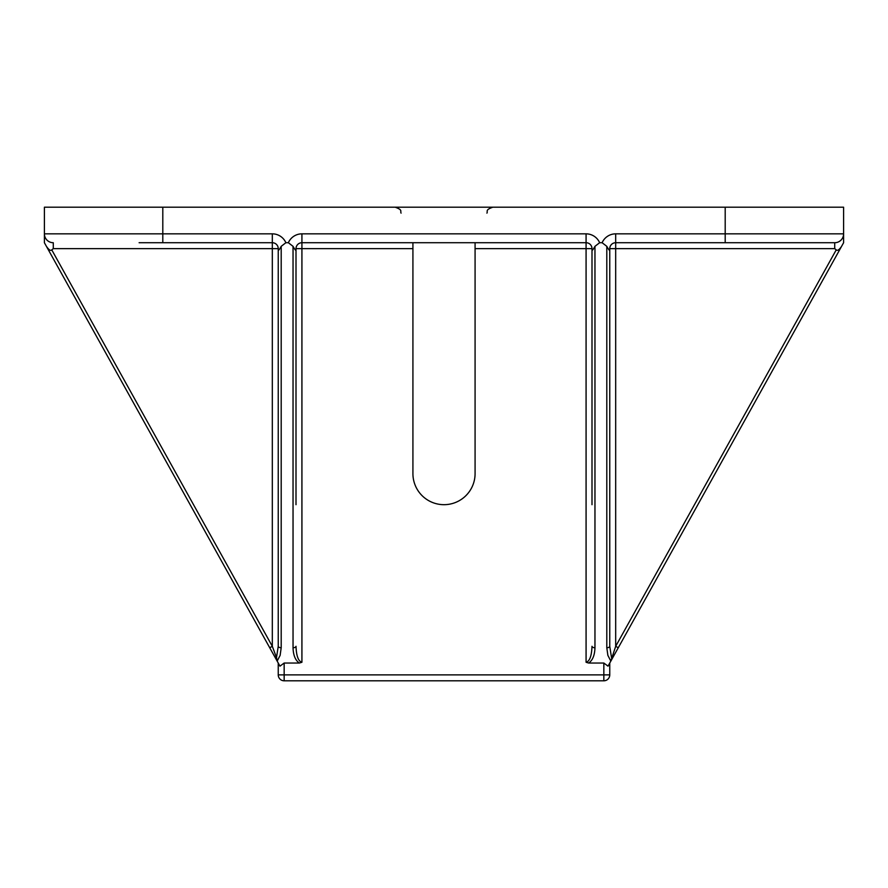 <?xml version="1.0" encoding="UTF-8"?>
<svg xmlns="http://www.w3.org/2000/svg" width="888" height="888" viewBox="0 0 888 888"><rect width="100%" height="100%" fill="white"/><g stroke="black" fill="none" stroke-linecap="round" stroke-linejoin="round"><path stroke-width="1.33" d="M475.08 242.724L475.08 473.604A31.08 31.08 0 0 1 444 504.684A31.08 31.08 0 0 1 412.92 473.604L412.92 242.724M843.6 242.724L841.591 246.331L843.6 242.724L843.6 207.204L44.4 207.204L44.4 242.724L269.73 647.752L272.316 646.309L51.77 249.883C50.638 251.082 48.851 249.894 46.409 246.331M296.004 504.684L296.004 249.883C296.037 251.082 295.049 249.894 293.04 246.331L293.04 647.752A2.964 1.443 0 0 0 296.004 646.309C296.359 655.988 298.335 661.305 301.92 662.27L299.367 663.036L284.16 663.036L279.975 666.155L277.167 661.116L280.131 655.355L281.196 647.752L281.196 246.331C279.265 249.806 278.277 250.993 278.244 249.883L278.244 646.309A2.964 1.443 0 0 0 281.196 647.752M839.87 248.784L841.191 247.019L839.87 248.784M618.27 647.752L841.591 246.331C839.271 249.806 837.484 250.993 836.23 249.883L615.684 646.309L618.27 647.752L608.025 666.155L603.84 663.036L588.633 663.036L586.08 662.27C589.665 661.305 591.641 655.988 591.996 646.309A2.964 1.443 0 0 0 594.96 647.752L594.96 246.331L599.644 242.724L602.12 242.724L606.804 246.331L606.804 647.752A2.964 1.443 0 0 0 609.756 646.309L609.756 249.883C609.801 251.082 608.813 249.894 606.804 246.331M611.499 657.597L609.756 646.309L609.756 248.64L609.756 249.883L609.756 248.64L615.684 248.64L615.684 646.309L610.833 661.116L607.869 655.355L606.804 647.752M609.756 248.64A5.916 5.916 0 0 1 615.684 242.724L834.72 242.724L834.72 248.64L836.23 249.883M594.96 246.331C593.018 249.806 592.041 250.993 591.996 249.883L591.996 504.684M296.004 249.883L296.004 248.64A5.916 5.916 0 0 1 301.92 242.724L586.08 242.724A5.916 5.916 0 0 1 591.996 248.64L591.996 249.883M139.116 242.724L272.316 242.724A5.916 5.916 0 0 1 278.244 248.64L278.244 646.309L276.501 657.597L277.167 661.116L269.73 647.752M276.501 657.597L272.316 646.309L272.316 248.64L278.244 248.64L278.244 249.883M281.196 246.331L285.881 242.724L288.356 242.724L293.04 246.331M51.77 249.883L53.28 248.64L53.28 242.724A8.88 8.88 0 0 1 44.4 233.844A8.88 8.88 0 0 0 53.28 242.724M834.72 242.724A8.88 8.88 0 0 0 843.6 233.844L615.684 233.844A14.796 14.796 0 0 0 602.12 242.724M278.244 646.309L278.244 504.684M276.745 660.35L278.244 663.036L278.244 674.88A5.916 5.916 0 0 0 284.16 680.796A5.916 5.916 0 0 1 278.244 674.88L284.16 674.88L284.16 663.036M609.756 674.88L609.756 663.036L609.756 674.88L284.16 674.88L284.16 680.796L603.84 680.796A5.916 5.916 0 0 0 609.756 674.88M603.84 663.036L603.84 680.796L284.16 680.796M475.08 473.604A31.08 31.08 0 0 1 444 504.684A31.08 31.08 0 0 1 412.92 473.604M588.633 663.036C592.596 660.439 594.716 655.333 594.96 647.752M475.08 248.64L586.08 248.64L586.08 662.27M599.644 242.724A14.796 14.796 0 0 0 586.08 233.844L586.08 248.64L591.996 248.64M293.04 647.752C293.284 655.333 295.404 660.439 299.367 663.036M586.08 233.844L301.92 233.844L301.92 248.64L412.92 248.64M301.92 233.844A14.796 14.796 0 0 0 288.356 242.724M162.804 242.724L162.804 233.844L44.4 233.844M53.28 248.64L272.316 248.64L272.316 233.844L162.804 233.844L162.804 207.204M285.881 242.724A14.796 14.796 0 0 0 272.316 233.844M725.196 207.204L725.196 242.724M615.684 233.844L615.684 248.64L834.72 248.64M296.004 248.64L301.92 248.64L301.92 662.27M486.924 213.12C488.056 211.366 484.748 210.012 492.84 207.204M401.076 213.12C399.944 211.366 403.252 210.012 395.16 207.204M609.756 663.036L611.255 660.35"/></g></svg>
